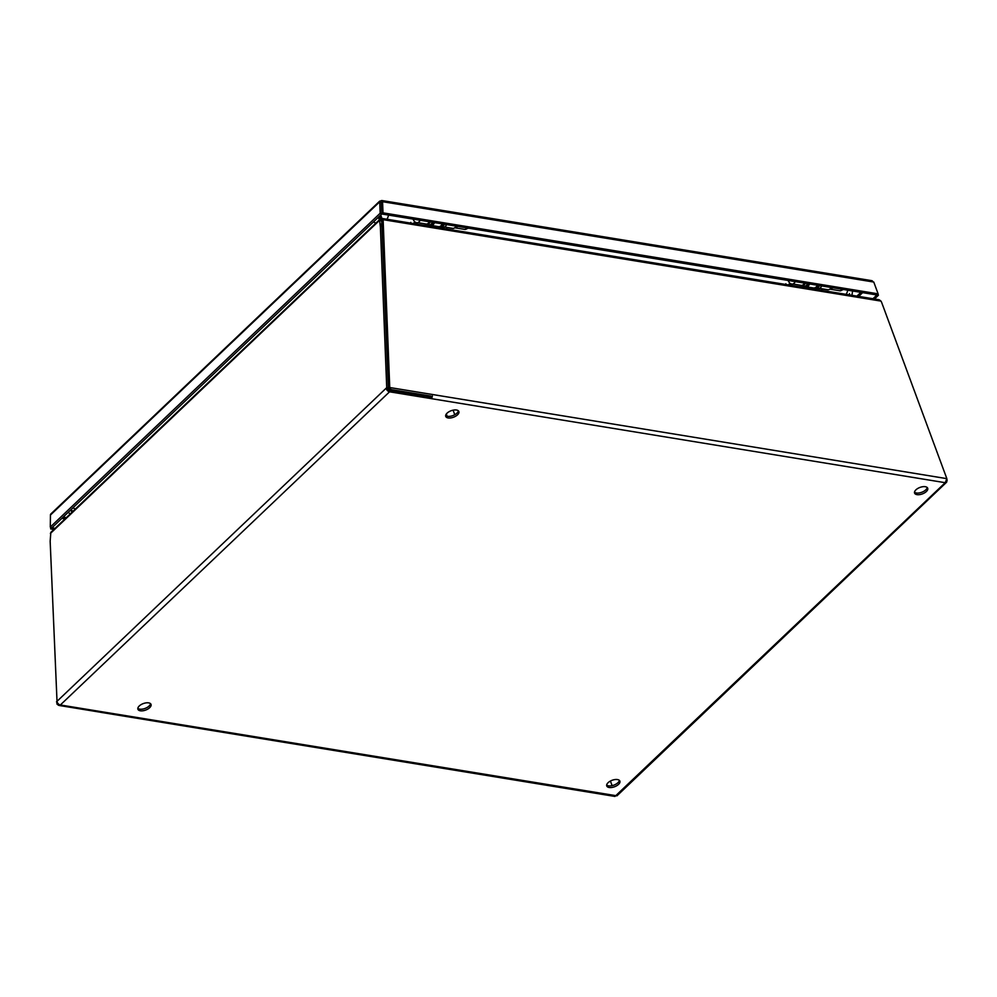 <?xml version="1.0" encoding="UTF-8"?>
<svg xmlns="http://www.w3.org/2000/svg" width="997" height="997" viewBox="0 0 997 997"><rect width="100%" height="100%" fill="white"/><g stroke="black" fill="none" stroke-linecap="round" stroke-linejoin="round"><path stroke-width="1.5" d="M412.97 219.078L414.528 221.77L416.596 222.742A5.259 3.452 -80.7 0 0 419.039 221.845A5.259 3.452 -80.7 0 0 420.173 220.262M788.054 280.444L789.612 283.123L791.68 284.095A5.259 3.452 -80.7 0 0 794.111 283.198A5.259 3.452 -80.7 0 0 795.245 281.615M831.137 287.485A4.973 3.265 99.3 0 1 827.809 289.728L819.571 288.382M821.939 289.653L822.064 290.414M785.972 284.506L785.848 283.759M788.939 284.257L789.337 285.055M792.814 283.995L801.177 285.366A4.973 3.265 -80.7 0 0 804.492 283.136M805.314 283.26A5.571 3.652 99.3 0 1 804.056 285.055A5.571 3.652 99.3 0 1 801.476 286.014L803.707 286.376A5.571 3.652 -80.7 0 0 806.286 285.429A5.571 3.652 -80.7 0 0 807.545 283.634M817.39 285.242A5.571 3.652 99.3 0 1 816.119 287.036A5.571 3.652 99.3 0 1 813.552 287.983L807.209 286.949M817.042 288.557L817.876 288.694A5.571 3.652 -80.7 0 0 820.444 287.734A5.571 3.652 -80.7 0 0 821.702 285.94M819.472 285.578A5.571 3.652 99.3 0 1 818.213 287.373M808.368 285.765A5.571 3.652 -80.7 0 0 809.639 283.971M801.476 286.014A5.571 3.652 99.3 0 1 799.955 285.167M381.801 213.981L382.998 212.847L382.561 201.693L381.365 202.84L381.801 213.981L876.924 294.975L872.973 298.739M381.801 214.019L381.34 202.565L379.732 201.78L380.181 213.233L381.801 214.019L51.919 527.837L50.299 527.052L380.181 213.233M55.084 528.323L51.956 527.812M379.471 201.344L50.797 514.028A3.016 1.72 46.4 0 0 50.448 515.025L379.134 202.354A3.016 1.72 -133.6 0 1 379.471 201.344A3.016 1.72 -133.6 0 1 380.642 201.07A3.016 1.982 99.3 0 1 382.05 200.559A3.016 1.982 99.3 0 1 383.359 201.83L873.758 282.051L878.12 293.841L876.924 294.975L878.432 295.224L874.469 298.988M382.998 212.847L878.12 293.841M50.448 515.025L50.299 527.052M50.648 527.226L50.722 528.946L51.894 527.824M53.888 529.469L50.722 528.946M877.971 293.99L878.432 295.224M873.011 281.927A3.016 1.982 -80.7 0 0 871.702 280.656L382.05 200.559M383.359 201.83L382.561 201.693M380.642 201.07L381.166 202.478M430.23 221.907A5.571 3.652 99.3 0 1 428.972 223.702A5.571 3.652 99.3 0 1 426.404 224.661L428.635 225.023A5.571 3.652 -80.7 0 0 431.215 224.063A5.571 3.652 -80.7 0 0 432.474 222.269M442.307 223.889A5.571 3.652 99.3 0 1 441.048 225.671A5.571 3.652 99.3 0 1 438.468 226.631L432.125 225.596M441.97 227.204L442.793 227.341A5.571 3.652 -80.7 0 0 445.372 226.381A5.571 3.652 -80.7 0 0 446.631 224.587M444.4 224.225A5.571 3.652 99.3 0 1 443.129 226.02M433.296 224.412A5.571 3.652 -80.7 0 0 434.555 222.618M426.404 224.661A5.571 3.652 99.3 0 1 424.884 223.814M457.473 226.369A4.088 2.679 99.3 0 1 456.863 227.129A4.088 2.679 99.3 0 1 454.968 227.827A4.088 2.679 99.3 0 1 454.744 227.777M617.479 779.567A6.991 3.452 -20.3 0 1 619.872 781.1A6.991 3.452 -20.3 0 1 616.744 785.711A6.991 3.452 -20.3 0 1 609.155 787.48A6.991 3.452 -20.3 0 1 606.762 785.948A6.991 3.452 -20.3 0 1 609.902 781.336A6.991 3.452 -20.3 0 1 617.479 779.567M619.361 780.352A6.991 3.452 -20.3 0 1 615.373 784.477A6.991 3.452 -20.3 0 1 608.556 785.835A6.991 3.452 -20.3 0 1 606.675 785.05M148.64 702.873A6.991 3.452 -20.3 0 1 151.033 704.405A6.991 3.452 -20.3 0 1 147.892 709.017A6.991 3.452 -20.3 0 1 140.315 710.786A6.991 3.452 -20.3 0 1 137.922 709.253A6.991 3.452 -20.3 0 1 141.051 704.642A6.991 3.452 -20.3 0 1 148.64 702.873M150.522 703.658A6.991 3.452 -20.3 0 1 146.534 707.783A6.991 3.452 -20.3 0 1 139.705 709.141A6.991 3.452 -20.3 0 1 137.835 708.356M456.464 410.016A6.991 3.452 -20.3 0 1 458.869 411.549A6.991 3.452 -20.3 0 1 455.729 416.16A6.991 3.452 -20.3 0 1 448.152 417.942A6.991 3.452 -20.3 0 1 445.746 416.41A6.991 3.452 -20.3 0 1 448.887 411.798A6.991 3.452 -20.3 0 1 456.464 410.016M458.346 410.814A6.991 3.452 -20.3 0 1 454.37 414.939A6.991 3.452 -20.3 0 1 447.541 416.297A6.991 3.452 -20.3 0 1 445.659 415.5M925.316 486.71A6.991 3.452 -20.3 0 1 927.709 488.243A6.991 3.452 -20.3 0 1 924.58 492.854A6.991 3.452 -20.3 0 1 916.991 494.637A6.991 3.452 -20.3 0 1 914.598 493.104A6.991 3.452 -20.3 0 1 917.726 488.493A6.991 3.452 -20.3 0 1 925.316 486.71M927.198 487.508A6.991 3.452 -20.3 0 1 923.21 491.633A6.991 3.452 -20.3 0 1 916.38 492.992A6.991 3.452 -20.3 0 1 914.511 492.194M382.599 220.05L381.926 221.97L383.16 220.835L389.74 387.521L390.438 387.634L389.241 388.768A1.009 0.661 99.3 0 1 389.304 389.266L430.978 396.083A1.009 0.661 99.3 0 1 430.878 396.594L389.204 389.777A1.009 0.661 99.3 0 1 388.942 390.163L387.833 388.942L388.344 388.456L386.724 387.659L380.393 227.129L381.814 223.041L388.344 388.456M382.187 221.072L380.916 219.203L379.583 220.3L381.515 220.848L381.814 223.041M388.942 390.163L389.553 391.809A3.016 1.72 -133.6 0 1 386.213 388.157L387.833 388.942M379.845 219.377L50.822 532.386L50.162 541.284L57.016 701.327A3.016 1.72 46.4 0 0 60.356 704.979L616.944 795.83L946.627 482.187L945.218 482.698L946.851 478.647L881.784 302.776A6.991 3.988 -133.6 0 0 880.962 301.106L383.434 219.714L382.499 220.549M430.978 396.083L389.304 389.266M389.241 388.768L388.543 388.656L381.963 221.982M389.204 389.777L390.326 390.637L432 397.454L430.878 396.594M612.133 785.648L610.426 781.037L612.121 785.648M58.761 704.218L58.362 705.24L59.346 705.402M100.261 712.194A3.016 1.982 99.3 0 0 100.622 712.307A3.016 1.982 99.3 0 0 101.021 712.319L59.346 705.502L59.371 704.617M382.013 219.577L382.412 220.624L380.916 219.203L379.583 220.3L380.393 227.129M56.493 701.813L57.19 702.15M100.622 712.307L614.962 796.441L945.218 482.698L389.553 391.809A3.016 1.982 -80.7 0 0 390.326 390.637M57.016 701.327L386.724 387.659M59.346 705.502A3.016 1.982 -80.7 0 0 60.356 704.979L389.553 391.809M946.851 478.647L390.438 387.634A3.016 1.982 99.3 0 1 390.65 389.129M432.324 395.946A3.016 1.982 99.3 0 1 432 397.454M389.74 387.521L388.543 388.656M946.901 479.345L946.826 479.981M57.826 703.271L56.954 704.106L56.866 701.988M58.362 705.24A3.016 1.982 99.3 0 1 57.639 704.218L56.954 704.106M947.15 480.043L946.627 482.187M383.16 220.835L382.91 218.58L382.624 219.913M383.122 220.835L381.926 221.97M382.86 218.567L879.217 299.761L880.962 301.106M379.57 216.548L380.443 219.153M379.67 216.436L380.617 219.153M71.111 509.579L72.781 511.498M379.321 219.876L378.424 217.234M380.979 215.701L382.561 220.237M849.456 294.888L849.469 293.654M72.17 512.072L70.937 510.638M832.545 287.722A4.088 2.679 99.3 0 1 831.934 288.482A4.088 2.679 99.3 0 1 830.04 289.18A4.088 2.679 99.3 0 1 829.816 289.13M456.065 226.132A4.973 3.265 99.3 0 1 452.738 228.363L444.5 227.017M446.868 228.301L446.992 229.061M410.901 223.154L410.776 222.393M413.867 222.904L414.266 223.702M417.743 222.643L426.093 224.013A4.973 3.265 -80.7 0 0 429.42 221.77M792.067 285.503L792.478 284.083L792.079 285.503M818.774 289.878L819.16 288.569L818.786 289.878M816.904 288.632L816.643 289.529M790.372 283.647L789.923 285.154M802.311 286.151L804.38 287.298A6.368 4.175 -80.7 0 0 807.333 286.201A6.368 4.175 -80.7 0 0 808.903 283.846M819.222 285.541A6.368 4.175 99.3 0 1 817.652 287.896A6.368 4.175 99.3 0 1 814.699 288.98A6.368 4.175 99.3 0 1 814.462 288.931M804.629 287.323A6.368 4.175 -80.7 0 0 804.866 287.373A6.368 4.175 -80.7 0 0 807.819 286.289A6.368 4.175 -80.7 0 0 809.39 283.933M818.736 285.466A6.368 4.175 99.3 0 1 817.166 287.809A6.368 4.175 99.3 0 1 814.213 288.906L812.144 287.759M66.313 517.642L63.172 517.131M860.885 292.358L856.934 296.109M65.029 518.876L61.889 518.365M862.629 292.644L858.679 296.396M427.227 224.786L429.308 225.945A6.368 4.175 -80.7 0 0 432.249 224.848A6.368 4.175 -80.7 0 0 433.832 222.493M444.151 224.188A6.368 4.175 99.3 0 1 442.581 226.531A6.368 4.175 99.3 0 1 439.627 227.628A6.368 4.175 99.3 0 1 439.39 227.578M429.557 225.97A6.368 4.175 -80.7 0 0 429.794 226.02A6.368 4.175 -80.7 0 0 432.735 224.923A6.368 4.175 -80.7 0 0 434.318 222.58M443.665 224.101A6.368 4.175 99.3 0 1 442.095 226.456A6.368 4.175 99.3 0 1 439.141 227.553L437.072 226.406M73.005 507.785A6.991 3.988 46.4 0 0 75.423 508.981M388.494 215.078A6.991 4.586 99.3 0 1 386.861 219.215M375.956 223.079A6.991 3.988 -133.6 0 1 373.539 221.882M846.054 294.339A6.991 4.586 -80.7 0 0 847.687 290.189M468.44 228.163L464.826 229.435A4.088 2.679 -80.7 0 0 466.721 228.737A4.088 2.679 -80.7 0 0 467.331 227.977M50.386 533.47L379.583 220.3M843.524 289.516L839.898 290.8A4.088 2.679 -80.7 0 0 841.792 290.09A4.088 2.679 -80.7 0 0 842.415 289.329M416.983 224.151L417.407 222.73L416.995 224.151M443.702 228.512L444.089 227.204L443.715 228.525M441.833 227.266L441.571 228.163M415.3 222.294L414.852 223.802M456.788 227.191L455.517 226.98M831.859 288.544L830.601 288.332M814.213 288.906L818.088 287.784L819.584 285.603M804.38 287.298L808.255 286.176L809.751 283.995M439.141 227.553L443.004 226.431L444.512 224.238M429.308 225.945L433.172 224.824L434.68 222.63M68.207 512.346L70.264 513.891M851.924 295.299L852.609 290.999M464.826 229.435L454.968 227.827M382.698 219.614L382.836 220.487M839.898 290.8L830.04 289.18M446.307 414.017L447.117 416.21M453.087 410.166L454.769 414.727"/></g></svg>
